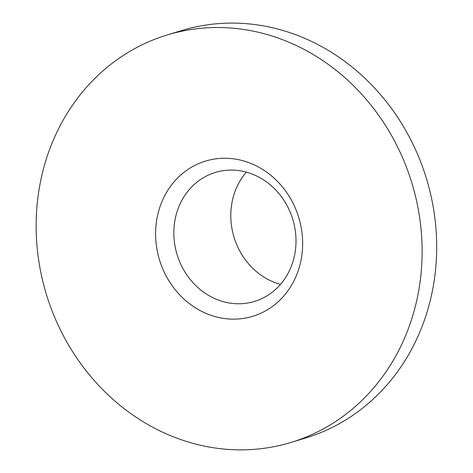 <?xml version="1.0" encoding="UTF-8"?>
<svg xmlns="http://www.w3.org/2000/svg" width="473" height="473" viewBox="0 0 473 473"><rect width="100%" height="100%" fill="white"/><g stroke="black" fill="none" stroke-linecap="round" stroke-linejoin="round"><path stroke-width="0.71" d="M246.338 172.142A67.397 60.473 -106.9 0 0 234.023 237.204A67.397 60.473 -106.9 0 0 280.465 284.409M292.349 217.976A67.397 60.473 -106.9 0 0 215.321 172.444A67.397 60.473 -106.9 0 0 177.068 254.515A67.397 60.473 -106.9 0 0 254.521 301.419A67.397 60.473 -106.9 0 0 292.349 217.976M298.244 215.883A81.12 72.777 -106.9 0 0 172.864 183.288A81.12 72.777 -106.9 0 0 216.279 316.91A81.12 72.777 -106.9 0 0 298.244 215.883M410.558 178.812A212.933 191.045 -106.9 0 0 167.206 34.961A212.933 191.045 -106.9 0 0 46.336 294.253A212.933 191.045 -106.9 0 0 291.049 442.426A212.933 191.045 -106.9 0 0 410.558 178.812M291.049 442.426L305.617 437.998A212.933 191.045 -106.9 0 0 425.126 174.389A212.933 191.045 -106.9 0 0 181.774 30.532L167.206 34.961"/></g></svg>
